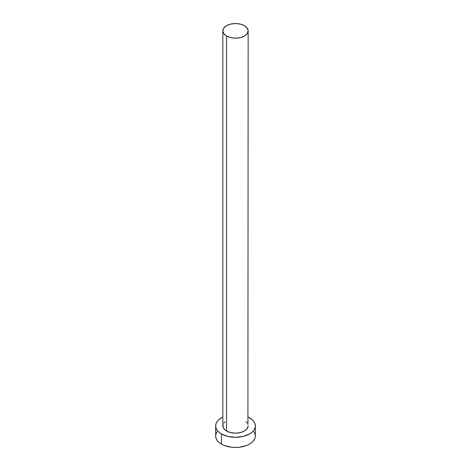 <?xml version="1.0" encoding="UTF-8"?>
<svg xmlns="http://www.w3.org/2000/svg" width="471" height="471" viewBox="0 0 471 471"><rect width="100%" height="100%" fill="white"/><g stroke="black" fill="none" stroke-linecap="round" stroke-linejoin="round"><path stroke-width="0.71" d="M222.848 30.856L223.813 33.653L226.551 36.02L230.66 37.603L235.5 38.163L240.34 37.603L244.449 36.02L247.187 33.653L248.152 30.856L247.187 28.06L244.449 25.687L240.34 24.103L235.5 23.55L230.66 24.103L226.551 25.687L223.813 28.06L222.848 30.856L222.848 425.861A12.652 7.306 0 0 0 226.551 431.03L226.551 36.02A12.652 7.306 180 0 1 222.848 30.856A12.652 7.306 180 0 1 230.66 24.103A12.652 7.306 180 0 1 244.449 25.687A12.652 7.306 180 0 1 248.152 30.856A12.652 7.306 180 0 1 240.34 37.603A12.652 7.306 180 0 1 226.551 36.02L226.551 431.03A12.652 7.306 0 0 0 240.34 432.613A12.652 7.306 0 0 0 248.152 425.861L247.187 428.657L244.449 431.03L240.34 432.613L235.5 433.167L230.66 432.613L226.551 431.03L224.979 429.923L223.089 427.285L223.089 424.436M217.16 431.607L216.036 433.756L215.653 435.993A19.847 11.457 0 0 0 221.464 444.094L221.464 433.968L227.905 436.452L235.5 437.323L243.095 436.452L249.536 433.968L252.003 432.231L253.84 430.247L254.964 428.098L255.347 425.861L254.964 423.629L253.84 421.48L252.003 419.496L248.152 417.035A19.847 11.457 180 0 1 249.536 417.759A19.847 11.457 180 0 1 255.347 425.861A19.847 11.457 180 0 1 243.095 436.452A19.847 11.457 180 0 1 221.464 433.968L221.464 444.094A19.847 11.457 0 0 0 243.095 446.579A19.847 11.457 0 0 0 255.347 435.993L254.964 433.756L253.84 431.607M221.464 433.968A19.847 11.457 180 0 1 215.653 425.861A19.847 11.457 180 0 1 222.848 417.035L218.997 419.496L217.16 421.48L216.036 423.629L215.653 425.861L216.036 428.098L217.16 430.247L218.997 432.231L221.464 433.968M223.813 423.07L224.979 421.804M246.021 421.804L247.187 423.07M247.911 424.436L248.152 30.856M215.653 425.861L215.653 435.993L216.036 438.224L217.16 440.379L218.997 442.357L221.464 444.094L224.473 445.519L231.626 447.232L235.5 447.45L239.374 447.232L246.527 445.519L249.536 444.094L252.003 442.357L253.84 440.379L254.964 438.224L255.347 435.993L255.347 425.861"/></g></svg>
